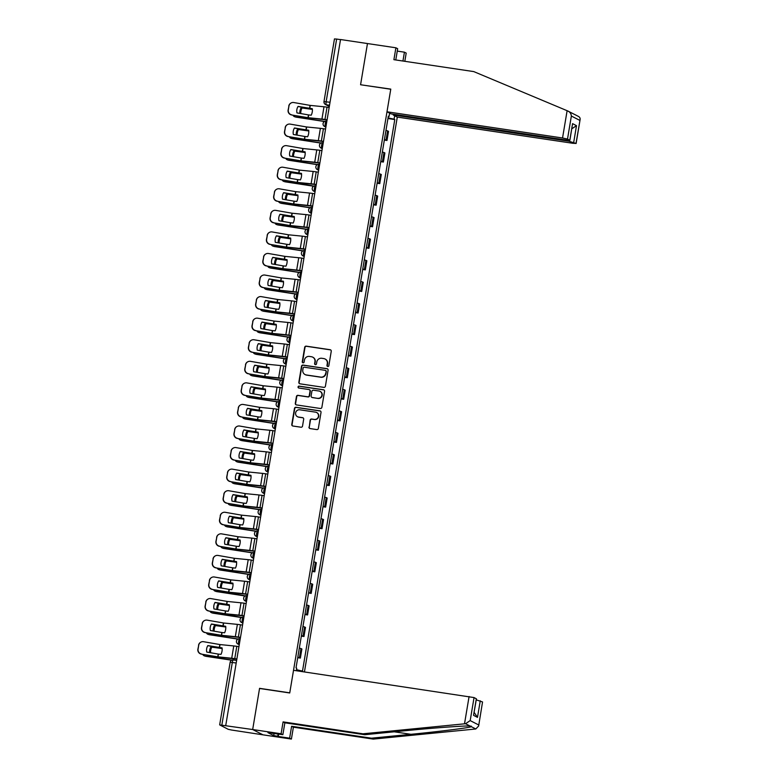 <?xml version="1.0" encoding="UTF-8"?>
<svg xmlns="http://www.w3.org/2000/svg" width="778" height="778" viewBox="0 0 778 778"><rect width="100%" height="100%" fill="white"/><g stroke="black" fill="none" stroke-linecap="round" stroke-linejoin="round"><path stroke-width="1.17" d="M327.752 366.506A0.963 0.934 -62.8 0 0 328.841 365.699L331.253 351.277A1.381 1.342 -62.8 0 0 330.154 349.721L306.24 346.152A1.381 1.342 -62.8 0 0 304.684 347.309L302.272 361.731A0.963 0.934 -62.8 0 0 303.041 362.82A0.963 0.934 -62.8 0 0 304.13 362.003L304.441 360.146A4.415 4.289 -62.8 0 1 309.42 356.431L311.414 356.732A4.415 4.289 -62.8 0 1 314.934 361.712L314.623 363.579A0.963 0.934 -62.8 0 0 315.401 364.668A0.963 0.934 -62.8 0 0 316.49 363.851L316.802 361.984A4.415 4.289 -62.8 0 1 321.781 358.279L323.774 358.58A4.415 4.289 -62.8 0 1 327.295 363.55L326.984 365.417A0.963 0.934 -62.8 0 0 327.752 366.506M308.983 427.025A1.381 1.342 -62.8 0 0 310.082 428.581L316.792 429.582A1.381 1.342 -62.8 0 0 318.348 428.425L321.022 412.408A1.381 1.342 -62.8 0 0 319.923 410.852L296.01 407.283A1.381 1.342 -62.8 0 0 294.454 408.44L291.769 424.457A1.381 1.342 -62.8 0 0 292.878 426.013L300.979 427.219A1.381 1.342 -62.8 0 0 302.535 426.062L303.683 419.216A1.381 1.342 -62.8 0 0 302.584 417.66L298.558 417.057A3.696 3.579 -62.8 0 1 295.757 412.33A3.696 3.579 -62.8 0 1 299.773 409.792L315.518 412.146A3.696 3.579 -62.8 0 1 318.328 416.872A3.696 3.579 -62.8 0 1 314.302 419.41L311.677 419.011A1.381 1.342 -62.8 0 0 310.13 420.169L309.274 427.18A1.381 1.342 -62.8 0 0 309.829 428.522M225.737 725.514L340.531 39.522L367.469 43.549L360.574 84.744L390.76 89.246L289.756 692.838L259.57 688.336L252.675 729.531L219.668 724.882L228.236 729.317L231.543 730.027L262.974 734.831L252.675 729.531L262.974 734.831L291.4 739.071L289.63 738.157L291.614 726.273L293.394 727.177L291.4 739.071M323.852 387.376A1.381 1.342 -62.8 0 0 325.408 386.219L328.092 370.211A1.381 1.342 -62.8 0 0 326.984 368.655L303.07 365.086A1.381 1.342 -62.8 0 0 301.514 366.244L298.84 382.251A1.381 1.342 -62.8 0 0 299.938 383.807L323.852 387.376M324.552 391.315L321.878 407.322A1.381 1.342 -62.8 0 1 320.322 408.479L296.408 404.91A1.381 1.342 -62.8 0 1 295.3 403.354L296.447 396.508A1.381 1.342 -62.8 0 1 298.003 395.341L307.709 396.79A1.381 1.342 -62.8 0 0 309.265 395.632L310.023 391.091A1.381 1.342 -62.8 0 0 308.924 389.535L298.82 388.028A0.963 0.934 -62.8 0 1 298.091 386.792A0.963 0.934 -62.8 0 1 299.141 386.121L323.454 389.759A1.381 1.342 -62.8 0 1 324.552 391.315M304.441 671.939L397.286 117.079L572.851 143.288L576.012 143.424L568.767 141.188L568.903 140.361M334.53 38.958L336.641 39.056L326.157 101.685A2.811 0.642 98.5 0 0 326.293 104.758L329.357 106.323M340.511 39.629L336.641 39.056M384.439 139.515L386.073 140.021L387.6 130.889L385.966 130.383M387.6 130.889L388.514 131.365L386.987 140.487L384.342 140.089M386.073 140.021L386.987 140.487M380.734 161.659L383.379 162.057L384.906 152.935L382.358 151.953M380.831 161.075L383.379 162.057M377.116 183.229L379.771 183.618L381.298 174.496L378.75 173.523M377.213 182.645L379.771 183.618M373.508 204.789L376.153 205.188L377.68 196.066L375.132 195.083M373.605 204.215L376.153 205.188M369.9 226.359L372.545 226.758L374.072 217.626L371.524 216.654M369.997 225.776L372.545 226.758M366.292 247.929L368.937 248.318L370.464 239.196L367.916 238.224M366.389 247.346L368.937 248.318M362.684 269.489L365.329 269.888L366.856 260.766L364.308 259.784M362.781 268.916L365.329 269.888M359.076 291.06L361.721 291.458L363.248 282.326L360.7 281.354M359.173 290.476L361.721 291.458M355.468 312.63L358.113 313.019L359.64 303.897L357.092 302.924M355.565 312.046L358.113 313.019M351.86 334.19L354.505 334.589L356.032 325.467L353.484 324.484M351.957 333.606L354.505 334.589M348.252 355.76L350.897 356.159L352.424 347.027L349.876 346.054M348.349 355.176L350.897 356.159M344.644 377.33L347.289 377.719L348.816 368.597L346.268 367.624M344.742 376.746L347.289 377.719M341.027 398.89L343.672 399.289L345.199 390.167L342.651 389.185M341.124 398.307L343.672 399.289M337.419 420.46L340.064 420.859L341.591 411.727L339.043 410.755M337.516 419.877L340.064 420.859M333.811 442.03L336.456 442.419L337.983 433.297L335.435 432.315M333.908 441.447L336.456 442.419M330.203 463.591L332.848 463.989L334.375 454.867L331.827 453.885M330.3 463.007L332.848 463.989M326.595 485.161L329.24 485.55L330.767 476.428L328.219 475.455M326.692 484.577L329.24 485.55M322.987 506.721L325.632 507.12L327.159 497.998L324.611 497.016M323.084 506.147L325.632 507.12M319.379 528.291L322.024 528.69L323.551 519.558L321.003 518.586M319.476 527.708L322.024 528.69M315.771 549.861L318.416 550.25L319.943 541.128L317.395 540.156M315.868 549.278L318.416 550.25M312.163 571.422L314.808 571.82L316.335 562.698L313.787 561.716M312.26 570.848L314.808 571.82M308.545 592.992L311.19 593.39L312.717 584.259L310.169 583.286M308.642 592.408L311.19 593.39M304.937 614.562L307.582 614.951L309.109 605.829L306.561 604.856M305.034 613.978L307.582 614.951M301.329 636.122L303.974 636.521L305.501 627.399L302.953 626.416M301.426 635.548L303.974 636.521M297.721 657.692L300.366 658.091L301.893 648.959L299.345 647.986M297.818 657.109L300.366 658.091M394.66 115.728L394.086 119.19L388.057 117.886M296.486 669.654L302.486 671.151L394.786 119.549L394.086 119.19M301.776 670.792L301.65 671.521M296.311 670.724L296.729 668.195L296.029 667.835L388.329 116.233L389.039 116.593L389.613 113.141M388.28 116.554L389.039 116.593M387.95 118.528L394.786 119.549M327.626 366.477A0.963 0.934 -62.8 0 1 327.285 365.572L327.596 363.705A4.415 4.289 -62.8 0 0 325.36 359.144L325.058 358.989M312.707 357.151L313.009 357.306A4.415 4.289 -62.8 0 1 315.236 361.867L314.925 363.725A0.963 0.934 -62.8 0 0 315.275 364.639M330.699 349.944A1.381 1.342 -62.8 0 0 330.456 349.876L306.542 346.307A1.381 1.342 -62.8 0 0 304.986 347.465L302.574 361.887A0.963 0.934 -62.8 0 0 302.914 362.791M327.538 368.869A1.381 1.342 -62.8 0 0 327.285 368.811L303.371 365.242A1.381 1.342 -62.8 0 0 301.815 366.399L299.131 382.406A1.381 1.342 -62.8 0 0 299.686 383.749M325.982 371.427A0.963 0.934 -62.8 0 0 325.204 370.338L304.217 367.206A0.963 0.934 -62.8 0 0 303.128 368.013L302.798 369.978A4.415 4.289 -62.8 0 0 306.318 374.957L320.672 377.097A4.415 4.289 -62.8 0 0 325.651 373.391L326.274 371.583A0.963 0.934 -62.8 0 0 325.788 370.581L325.486 370.425M305.025 374.539L305.326 374.695A4.415 4.289 -62.8 0 0 306.62 375.113L306.318 374.957M326.274 371.583L325.953 373.547A4.415 4.289 -62.8 0 1 320.974 377.252L306.62 375.113M309.323 389.661L309.625 389.817A1.381 1.342 -62.8 0 1 310.325 391.246L309.566 395.788A1.381 1.342 -62.8 0 1 308.01 396.945L298.305 395.496A1.381 1.342 -62.8 0 0 296.749 396.654L295.601 403.51A1.381 1.342 -62.8 0 0 296.155 404.852M324.008 389.973A1.381 1.342 -62.8 0 0 323.755 389.904L299.442 386.277A0.963 0.934 -62.8 0 0 298.694 387.998M317.774 398.297A3.696 3.579 -62.8 0 0 320.069 391.383A3.696 3.579 -62.8 0 0 318.99 391.033L313.437 390.206A1.381 1.342 -62.8 0 0 311.881 391.363L311.122 395.914A1.381 1.342 -62.8 0 0 312.221 397.47L318.066 398.453A3.696 3.579 -62.8 0 0 320.361 391.538L320.069 391.383M311.822 397.334L312.124 397.49A1.381 1.342 -62.8 0 0 312.523 397.616L312.221 397.47M318.066 398.453L312.523 397.616M316.597 412.496L316.899 412.651A3.696 3.579 -62.8 0 1 314.604 419.556L311.978 419.167A1.381 1.342 -62.8 0 0 310.422 420.324L309.274 427.18M297.478 416.707L297.779 416.862A3.696 3.579 -62.8 0 0 298.859 417.212L298.558 417.057M303.128 417.874A1.381 1.342 -62.8 0 0 302.885 417.805L298.859 417.212M320.468 411.076A1.381 1.342 -62.8 0 0 320.225 411.008L296.311 407.439A1.381 1.342 -62.8 0 0 294.755 408.596L292.071 424.613A1.381 1.342 -62.8 0 0 292.625 425.945M312.377 109.406L301.057 107.86L312.367 109.26M324.465 121.524L296.272 117.177A4.221 3.579 106.4 0 1 295.776 117.07L294.843 116.797A4.221 3.579 -73.6 0 0 295.348 116.904L296.272 117.177M324.669 121.417L295.348 116.904M292.917 115.193A4.221 3.579 -73.6 0 0 294.843 116.797M301.057 107.86A8.714 7.391 -73.6 0 0 299.851 113.413M301.981 108.132A8.714 7.391 -73.6 0 0 300.775 113.578M308.458 114.911L311.219 115.202A8.714 6.496 -75.7 0 0 312.25 112.003A8.714 6.496 -75.7 0 0 312.309 108.706L298.062 106.411A8.714 8.655 -119.7 0 0 296.972 112.917L308.458 114.911L307.991 117.682L291.555 114.95A4.221 4.191 -119.7 0 1 288.113 110.087L288.298 109.98A4.221 4.191 60.3 0 0 291.74 114.843M327.1 119.783L324.971 119.462A7.031 0.525 -170.5 0 0 321.936 119.083L307.991 117.682M327.081 119.919L308.477 117.896L291.555 114.95M329.162 107.481L327.032 107.16A7.031 0.525 -170.5 0 0 323.998 106.771L310.052 105.38L293.802 102.54A4.221 4.191 60.3 0 0 288.969 105.964L288.298 109.98M297.984 106.537L312.328 108.891M288.969 105.964L288.113 110.087M288.774 106.071A4.221 4.191 -119.7 0 1 290.826 103.134L291.011 103.027M308.769 130.976L297.449 129.42L308.759 130.83M320.857 143.084L292.664 138.737A4.221 3.579 106.4 0 1 292.168 138.64L291.235 138.367A4.221 3.579 -73.6 0 0 291.74 138.465L292.664 138.737M321.061 142.977L291.74 138.465M289.299 136.753A4.221 3.579 -73.6 0 0 291.235 138.367M297.449 129.42A8.714 7.391 -73.6 0 0 296.243 134.983M298.373 129.693A8.714 7.391 -73.6 0 0 297.167 135.139M305.161 152.537L293.841 150.99L305.151 152.391M317.249 164.654L289.056 160.307A4.221 3.579 106.4 0 1 288.56 160.21L287.627 159.928A4.221 3.579 -73.6 0 0 288.123 160.035L289.056 160.307M317.453 164.547L288.123 160.035M285.691 158.323A4.221 3.579 -73.6 0 0 287.627 159.928M293.841 150.99A8.714 7.391 -73.6 0 0 292.635 156.543M294.765 151.263A8.714 7.391 -73.6 0 0 293.549 156.709M360.982 84.812L390.78 89.11L386.987 111.789L391.071 113.88L566.627 140.089L569.885 140.322L567.512 139.058L562.543 137.988L567.113 110.7L572.929 113.588M567.113 110.7L473.763 71.595L393.901 59.682L395.895 47.789L367.469 43.549L360.593 84.608M395.895 47.789L397.665 48.703L395.778 59.964M397.286 117.079L393.201 114.979L568.767 141.188M397.266 51.105L404.424 52.175L406.194 53.089L404.823 61.306M402.946 61.024L404.424 52.175M572.54 113.403L573.697 114.016M386.987 111.789L562.543 137.988M393.328 114.22L393.201 114.979M571.82 128.778L576.498 125.666L573.726 142.257M569.788 140.234L572.569 123.644L569.885 140.322M576.012 143.424L580.116 119.549L576.109 143.522M568.076 111.098C570.021 112.09 571.12 113.734 571.363 116.039L579.863 120.405C580.514 118.557 579.999 117.215 578.317 116.369M291.614 726.273L371.476 738.186L373.255 739.1L475.805 728.976L478.635 726L482.545 701.951L478.635 726M371.476 738.186L410.94 734.306C439.064 731.592 469.115 727.8 471.332 726.681L471.167 726.069M373.255 739.1L293.394 727.177M474.045 697.574L470.194 720.593L465.555 723.715L362.947 733.81L283.085 721.887L281.101 733.771L252.675 729.531L259.541 688.472L289.727 692.974L293.52 670.305L474.045 697.574L476.428 698.839L473.549 715.342L476.331 698.751M272.008 733.061L267.924 732.633L273.72 735.609L277.775 736.212L278.154 733.985M271.979 733.236L282.871 734.685L281.101 733.771M278.66 734.053L278.261 736.465L289.63 738.157M278.261 736.465L277.775 736.212M283.085 721.887L284.865 722.801L282.871 734.685M362.947 733.81L364.726 734.714L284.865 722.801M475.805 728.976L470.029 726.01C464.874 725.621 432.121 728.023 404.181 730.824L364.726 734.714M476.253 699.86L482.545 701.951M273.72 735.609L274.089 733.372M480.259 700.774L477.488 717.365L474.162 712.395M304.85 136.481L307.611 136.763A8.714 6.496 -75.7 0 0 308.642 133.563A8.714 6.496 -75.7 0 0 308.701 130.266L294.454 127.981A8.714 8.655 -119.7 0 0 293.364 134.477L304.85 136.481L304.383 139.243L287.938 136.52A4.221 4.191 -119.7 0 1 284.495 131.647L284.69 131.54A4.221 4.191 60.3 0 0 288.132 136.413M323.492 141.353L321.363 141.032A7.031 0.525 -170.5 0 0 318.328 140.643L304.383 139.243M323.473 141.489L304.859 139.466L287.938 136.52M325.554 129.041L323.424 128.73A7.031 0.525 -170.5 0 0 320.39 128.341L306.532 126.96L290.184 124.11A4.221 4.191 60.3 0 0 285.361 127.534L284.69 131.54M294.376 128.107L308.72 130.451M285.361 127.534L284.495 131.647M285.166 127.641A4.221 4.191 -119.7 0 1 287.218 124.694L287.403 124.587M301.242 158.051L304.004 158.333A8.714 6.496 -75.7 0 0 305.034 155.133A8.714 6.496 -75.7 0 0 305.093 151.836L290.846 149.551A8.714 8.655 -119.7 0 0 289.756 156.047L301.242 158.051L300.775 160.813L284.33 158.08A4.221 4.191 -119.7 0 1 280.887 153.217L281.082 153.11A4.221 4.191 60.3 0 0 284.524 157.973M319.884 162.913L317.755 162.602A7.031 0.525 -170.5 0 0 314.72 162.213L300.775 160.813M319.865 163.059L301.251 161.027L284.33 158.08M321.946 150.611L319.816 150.29A7.031 0.525 -170.5 0 0 316.782 149.911L303.041 148.54L286.576 145.671A4.221 4.191 60.3 0 0 281.753 149.104L281.082 153.11M290.768 149.677L305.112 152.021M281.753 149.104L280.887 153.217M281.558 149.211A4.221 4.191 -119.7 0 1 283.61 146.264L283.795 146.157M301.553 174.107L290.233 172.56L301.543 173.961M313.631 186.214L285.448 181.877A4.221 3.579 106.4 0 1 284.952 181.77L284.019 181.498A4.221 3.579 -73.6 0 0 284.515 181.605L285.448 181.877M313.835 186.117L299.151 183.365L284.515 181.605M282.083 179.893A4.221 3.579 -73.6 0 0 284.019 181.498M290.233 172.56A8.714 7.391 -73.6 0 0 289.027 178.113M291.157 172.833A8.714 7.391 -73.6 0 0 289.941 178.279M297.945 195.667L286.615 194.121L297.935 195.521M310.023 207.784L281.84 203.437A4.221 3.579 106.4 0 1 281.335 203.34L280.411 203.068A4.221 3.579 -73.6 0 0 280.907 203.165L281.84 203.437M310.228 207.677L280.907 203.165M278.475 201.453A4.221 3.579 -73.6 0 0 280.411 203.068M286.615 194.121A8.714 7.391 -73.6 0 0 285.419 199.683M287.549 194.393A8.714 7.391 -73.6 0 0 286.333 199.839M294.337 217.237L283.007 215.691L294.327 217.091M306.415 229.354L278.232 225.007A4.221 3.579 106.4 0 1 277.727 224.91L276.803 224.628A4.221 3.579 -73.6 0 0 277.299 224.735L278.232 225.007M306.62 229.247L277.299 224.735M274.867 223.023A4.221 3.579 -73.6 0 0 276.803 224.628M283.007 215.691A8.714 7.391 -73.6 0 0 281.801 221.244M283.941 215.963A8.714 7.391 -73.6 0 0 282.725 221.409M297.634 179.611L300.396 179.903A8.714 6.496 -75.7 0 0 301.426 176.703A8.714 6.496 -75.7 0 0 301.485 173.406L287.238 171.111A8.714 8.655 -119.7 0 0 286.148 177.608L297.634 179.611L297.167 182.383L280.722 179.65A4.221 4.191 -119.7 0 1 277.279 174.778L277.464 174.671A4.221 4.191 60.3 0 0 280.916 179.543M316.276 184.483L314.147 184.162A7.031 0.525 -170.5 0 0 311.112 183.783L297.167 182.383M316.257 184.619L297.643 182.597L280.722 179.65M318.338 172.181L316.208 171.86A7.031 0.525 -170.5 0 0 313.174 171.471L299.433 170.11L282.968 167.241A4.221 4.191 60.3 0 0 278.135 170.664L277.464 174.671M287.16 171.238L301.504 173.591M278.135 170.664L277.279 174.778M277.95 170.771A4.221 4.191 -119.7 0 1 280.002 167.834L280.187 167.727M294.016 201.181L296.788 201.463A8.714 6.496 -75.7 0 0 297.818 198.264A8.714 6.496 -75.7 0 0 297.877 194.967L283.63 192.681A8.714 8.655 -119.7 0 0 282.54 199.178L294.016 201.181L293.559 203.943L277.114 201.22A4.221 4.191 -119.7 0 1 273.671 196.348L273.856 196.241A4.221 4.191 60.3 0 0 277.299 201.113M312.668 206.053L310.539 205.732A7.031 0.525 -170.5 0 0 307.505 205.343L293.559 203.943M312.639 206.189L294.035 204.157L277.114 201.22M314.73 193.741L312.6 193.43A7.031 0.525 -170.5 0 0 309.566 193.041L295.708 191.66L279.36 188.811A4.221 4.191 60.3 0 0 274.527 192.234L273.856 196.241M283.552 192.808L297.896 195.152M274.527 192.234L273.671 196.348M274.342 192.341A4.221 4.191 -119.7 0 1 276.394 189.394L276.579 189.287M290.408 222.751L293.18 223.033A8.714 6.496 -75.7 0 0 294.201 219.834A8.714 6.496 -75.7 0 0 294.259 216.537L280.022 214.251A8.714 8.655 -119.7 0 0 278.932 220.748L290.408 222.751L289.951 225.513L273.506 222.78A4.221 4.191 -119.7 0 1 270.063 217.918L270.248 217.811A4.221 4.191 60.3 0 0 273.691 222.673M309.061 227.614L306.931 227.302A7.031 0.525 -170.5 0 0 303.897 226.913L289.951 225.513M309.031 227.76L290.427 225.727L273.506 222.78M311.112 215.312L308.992 214.991A7.031 0.525 -170.5 0 0 305.958 214.611L292.003 213.211L275.752 210.371A4.221 4.191 60.3 0 0 270.919 213.794L270.248 217.811M279.944 214.378L294.288 216.722M270.919 213.794L270.063 217.918M270.734 213.901A4.221 4.191 -119.7 0 1 272.786 210.964L272.971 210.857M290.729 238.807L279.399 237.251L290.719 238.661M302.807 250.915L274.615 246.577A4.221 3.579 106.4 0 1 274.119 246.47L273.195 246.198A4.221 3.579 -73.6 0 0 273.691 246.305L274.615 246.577M303.012 250.817L273.691 246.305M271.259 244.593A4.221 3.579 -73.6 0 0 273.195 246.198M279.399 237.251A8.714 7.391 -73.6 0 0 278.193 242.814M280.333 237.533A8.714 7.391 -73.6 0 0 279.117 242.969M286.8 244.311L289.572 244.603A8.714 6.496 -75.7 0 0 290.593 241.394A8.714 6.496 -75.7 0 0 290.651 238.097L276.414 235.812A8.714 8.655 -119.7 0 0 275.324 242.308L286.8 244.311L286.343 247.083L269.898 244.35A4.221 4.191 -119.7 0 1 266.455 239.478L266.64 239.371A4.221 4.191 60.3 0 0 270.083 244.243M305.453 249.184L303.323 248.863A7.031 0.525 -170.5 0 0 300.289 248.474L286.343 247.083M305.423 249.32L286.819 247.297L269.898 244.35M307.505 236.882L305.384 236.561A7.031 0.525 -170.5 0 0 302.341 236.172L288.609 234.81L272.144 231.941A4.221 4.191 60.3 0 0 267.311 235.364L266.64 239.371M276.336 235.938L290.68 238.292M267.311 235.364L266.455 239.478M267.126 235.471A4.221 4.191 -119.7 0 1 269.178 232.534L269.363 232.428M287.121 260.367L275.791 258.821L287.111 260.222M299.199 272.485L271.007 268.138A4.221 3.579 106.4 0 1 270.511 268.04L269.587 267.768A4.221 3.579 -73.6 0 0 270.083 267.865L271.007 268.138M299.404 272.378L270.083 267.865M267.651 266.154A4.221 3.579 -73.6 0 0 269.587 267.768M275.791 258.821A8.714 7.391 -73.6 0 0 274.585 264.384M276.725 259.093A8.714 7.391 -73.6 0 0 275.509 264.539M283.192 265.881L285.954 266.164A8.714 6.496 -75.7 0 0 286.985 262.964A8.714 6.496 -75.7 0 0 287.043 259.667L272.796 257.382A8.714 8.655 -119.7 0 0 271.716 263.878L283.192 265.881L282.735 268.643L266.29 265.92A4.221 4.191 -119.7 0 1 262.847 261.048L263.032 260.941A4.221 4.191 60.3 0 0 266.475 265.813M301.835 270.754L299.715 270.433A7.031 0.525 -170.5 0 0 296.681 270.044L282.735 268.643M301.815 270.89L283.211 268.857L266.29 265.92M303.897 258.442L301.767 258.131A7.031 0.525 -170.5 0 0 298.733 257.742L284.874 256.361L268.536 253.511A4.221 4.191 60.3 0 0 263.703 256.935L263.032 260.941M272.728 257.508L287.072 259.852M263.703 256.935L262.847 261.048M263.518 257.041A4.221 4.191 -119.7 0 1 265.561 254.095L265.755 253.988M283.513 281.937L272.183 280.391L283.493 281.792M295.591 294.055L267.399 289.708A4.221 3.579 106.4 0 1 266.903 289.601L265.979 289.328A4.221 3.579 -73.6 0 0 266.475 289.435L267.399 289.708M295.796 293.948L266.475 289.435M264.043 287.724A4.221 3.579 -73.6 0 0 265.979 289.328M272.183 280.391A8.714 7.391 -73.6 0 0 270.977 285.944M273.117 280.664A8.714 7.391 -73.6 0 0 271.901 286.11M279.584 287.452L282.346 287.734A8.714 6.496 -75.7 0 0 283.377 284.534A8.714 6.496 -75.7 0 0 283.435 281.237L269.188 278.952A8.714 8.655 -119.7 0 0 268.109 285.448L279.584 287.452L279.117 290.213L262.682 287.481A4.221 4.191 -119.7 0 1 259.239 282.618L259.424 282.511A4.221 4.191 60.3 0 0 262.867 287.374M298.227 292.314L296.107 292.003A7.031 0.525 -170.5 0 0 293.063 291.614L279.117 290.213M298.207 292.45L279.603 290.427L262.682 287.481M300.289 280.012L298.159 279.691A7.031 0.525 -170.5 0 0 295.125 279.312L281.179 277.911L264.928 275.072A4.221 4.191 60.3 0 0 260.095 278.495L259.424 282.511M269.11 279.078L283.464 281.422M260.095 278.495L259.239 282.618M259.91 278.602A4.221 4.191 -119.7 0 1 261.953 275.665L262.147 275.558M279.905 303.508L268.575 301.952L279.886 303.362M291.983 315.615L263.791 311.278A4.221 3.579 106.4 0 1 263.295 311.171L262.361 310.899A4.221 3.579 -73.6 0 0 262.867 311.006L263.791 311.278M292.188 315.508L262.867 311.006M260.436 309.284A4.221 3.579 -73.6 0 0 262.361 310.899M268.575 301.952A8.714 7.391 -73.6 0 0 267.369 307.514M269.499 302.234A8.714 7.391 -73.6 0 0 268.293 307.67M275.976 309.012L278.738 309.304A8.714 6.496 -75.7 0 0 279.769 306.094A8.714 6.496 -75.7 0 0 279.827 302.798L265.58 300.512A8.714 8.655 -119.7 0 0 264.491 307.009L275.976 309.012L275.509 311.784L259.074 309.051A4.221 4.191 -119.7 0 1 255.631 304.179L255.816 304.072A4.221 4.191 60.3 0 0 259.259 308.944M294.619 313.884L292.489 313.563A7.031 0.525 -170.5 0 0 289.455 313.174L275.509 311.784M294.599 314.02L275.995 311.997L259.074 309.051M296.681 301.582L294.551 301.261A7.031 0.525 -170.5 0 0 291.517 300.872L277.658 299.491L261.32 296.642A4.221 4.191 60.3 0 0 256.487 300.065L255.816 304.072M265.502 300.639L279.856 302.992M256.487 300.065L255.631 304.179M256.302 300.172A4.221 4.191 -119.7 0 1 258.345 297.235L258.539 297.128M276.287 325.068L264.967 323.522L276.278 324.922M288.375 337.185L260.183 332.838A4.221 3.579 106.4 0 1 259.687 332.741L258.753 332.469A4.221 3.579 -73.6 0 0 259.259 332.566L260.183 332.838M288.58 337.078L259.259 332.566M256.818 330.854A4.221 3.579 -73.6 0 0 258.753 332.469M264.967 323.522A8.714 7.391 -73.6 0 0 263.761 329.084M265.891 323.794A8.714 7.391 -73.6 0 0 264.685 329.24M272.679 346.638L261.359 345.092L272.67 346.492M284.767 358.755L256.575 354.408A4.221 3.579 106.4 0 1 256.079 354.301L255.145 354.029A4.221 3.579 -73.6 0 0 255.641 354.136L256.575 354.408M284.972 358.648L255.641 354.136M253.21 352.424A4.221 3.579 -73.6 0 0 255.145 354.029M261.359 345.092A8.714 7.391 -73.6 0 0 260.153 350.645M262.283 345.364A8.714 7.391 -73.6 0 0 261.068 350.81M269.071 368.208L257.751 366.652L269.062 368.062M281.15 380.316L252.967 375.978A4.221 3.579 106.4 0 1 252.471 375.871L251.537 375.599A4.221 3.579 -73.6 0 0 252.033 375.696L252.967 375.978M281.354 380.209L252.033 375.696M249.602 373.985A4.221 3.579 -73.6 0 0 251.537 375.599M257.751 366.652A8.714 7.391 -73.6 0 0 256.546 372.215M258.675 366.924A8.714 7.391 -73.6 0 0 257.46 372.37M265.463 389.768L254.143 388.222L265.454 389.622M277.542 401.886L249.359 397.539A4.221 3.579 106.4 0 1 248.853 397.441L247.929 397.169A4.221 3.579 -73.6 0 0 248.425 397.266L249.359 397.539M277.746 401.779L248.425 397.266M245.994 395.555A4.221 3.579 -73.6 0 0 247.929 397.169M254.143 388.222A8.714 7.391 -73.6 0 0 252.938 393.785M255.067 388.494A8.714 7.391 -73.6 0 0 253.852 393.94M261.855 411.338L250.526 409.792L261.846 411.192M273.934 423.456L245.751 419.109A4.221 3.579 106.4 0 1 245.245 419.002L244.321 418.729A4.221 3.579 -73.6 0 0 244.817 418.836L245.751 419.109M274.138 423.349L244.817 418.836M242.386 417.125A4.221 3.579 -73.6 0 0 244.321 418.729M250.526 409.792A8.714 7.391 -73.6 0 0 249.33 415.345M251.459 410.064A8.714 7.391 -73.6 0 0 250.244 415.51M258.247 432.908L246.918 431.352L258.238 432.762M270.326 445.016L242.133 440.679A4.221 3.579 106.4 0 1 241.637 440.572L240.713 440.299A4.221 3.579 -73.6 0 0 241.209 440.397L242.133 440.679M270.53 444.909L241.209 440.397M238.778 438.685A4.221 3.579 -73.6 0 0 240.713 440.299M246.918 431.352A8.714 7.391 -73.6 0 0 245.712 436.915M247.851 431.625A8.714 7.391 -73.6 0 0 246.636 437.071M272.368 330.582L275.13 330.864A8.714 6.496 -75.7 0 0 276.161 327.664A8.714 6.496 -75.7 0 0 276.219 324.368L261.972 322.082A8.714 8.655 -119.7 0 0 260.883 328.579L272.368 330.582L271.901 333.344L255.456 330.621A4.221 4.191 -119.7 0 1 252.014 325.749L252.208 325.642A4.221 4.191 60.3 0 0 255.651 330.514M291.011 335.454L288.881 335.133A7.031 0.525 -170.5 0 0 285.847 334.744L271.901 333.344M290.991 335.59L272.378 333.558L255.456 330.621M293.073 323.142L290.943 322.831A7.031 0.525 -170.5 0 0 287.909 322.442L274.05 321.061L257.703 318.202A4.221 4.191 60.3 0 0 252.879 321.635L252.208 325.642M261.894 322.209L276.239 324.552M252.879 321.635L252.014 325.749M252.685 321.742A4.221 4.191 -119.7 0 1 254.737 318.795L254.921 318.688M268.76 352.152L271.522 352.434A8.714 6.496 -75.7 0 0 272.553 349.234A8.714 6.496 -75.7 0 0 272.611 345.938L258.364 343.652A8.714 8.655 -119.7 0 0 257.275 350.149L268.76 352.152L268.293 354.914L251.848 352.181A4.221 4.191 -119.7 0 1 248.406 347.319L248.6 347.212A4.221 4.191 60.3 0 0 252.043 352.074M287.403 357.014L285.273 356.694A7.031 0.525 -170.5 0 0 282.239 356.314L268.293 354.914M287.383 357.151L268.77 355.128L251.848 352.181M289.465 344.712L287.335 344.391A7.031 0.525 -170.5 0 0 284.301 344.002L270.559 342.641L254.095 339.772A4.221 4.191 60.3 0 0 249.271 343.195L248.6 347.212M258.286 343.769L272.631 346.122M249.271 343.195L248.406 347.319M249.077 343.302A4.221 4.191 -119.7 0 1 251.129 340.365L251.313 340.258M265.152 373.712L267.914 373.994A8.714 6.496 -75.7 0 0 268.945 370.795A8.714 6.496 -75.7 0 0 269.003 367.498L254.756 365.213A8.714 8.655 -119.7 0 0 253.667 371.709L265.152 373.712L264.685 376.484L248.24 373.751A4.221 4.191 -119.7 0 1 244.798 368.879L244.992 368.772A4.221 4.191 60.3 0 0 248.435 373.644M283.795 378.585L281.665 378.264A7.031 0.525 -170.5 0 0 278.631 377.875L264.685 376.484M283.776 378.721L265.162 376.698L248.24 373.751M285.857 366.282L283.727 365.961A7.031 0.525 -170.5 0 0 280.693 365.572L266.835 364.192L250.487 361.342A4.221 4.191 60.3 0 0 245.663 364.765L244.992 368.772M254.678 365.339L269.023 367.683M245.663 364.765L244.798 368.879M245.469 364.872A4.221 4.191 -119.7 0 1 247.521 361.926L247.705 361.819M261.534 395.282L264.306 395.564A8.714 6.496 -75.7 0 0 265.337 392.365A8.714 6.496 -75.7 0 0 265.395 389.068L251.148 386.783A8.714 8.655 -119.7 0 0 250.059 393.279L261.534 395.282L261.077 398.044L244.632 395.321A4.221 4.191 -119.7 0 1 241.19 390.449L241.374 390.342A4.221 4.191 60.3 0 0 244.817 395.214M280.187 400.145L278.057 399.834A7.031 0.525 -170.5 0 0 275.023 399.445L261.077 398.044M280.158 400.291L261.554 398.258L244.632 395.321M282.249 387.843L280.119 387.532A7.031 0.525 -170.5 0 0 277.085 387.143L263.343 385.771L246.879 382.902A4.221 4.191 60.3 0 0 242.046 386.335L241.374 390.342M251.07 386.909L265.415 389.253M242.046 386.335L241.19 390.449M241.861 386.442A4.221 4.191 -119.7 0 1 243.913 383.496L244.097 383.389M257.926 416.852L260.698 417.134A8.714 6.496 -75.7 0 0 261.719 413.935A8.714 6.496 -75.7 0 0 261.787 410.638L247.54 408.343A8.714 8.655 -119.7 0 0 246.451 414.849L257.926 416.852L257.469 419.614L241.024 416.882A4.221 4.191 -119.7 0 1 237.582 412.019L237.767 411.912A4.221 4.191 60.3 0 0 241.209 416.775M276.579 421.715L274.449 421.394A7.031 0.525 -170.5 0 0 271.415 421.015L257.469 419.614M276.55 421.851L257.946 419.828L241.024 416.882M278.631 409.413L276.511 409.092A7.031 0.525 -170.5 0 0 273.477 408.703L259.521 407.312L243.271 404.472A4.221 4.191 60.3 0 0 238.438 407.896L237.767 411.912M247.462 408.469L261.807 410.823M238.438 407.896L237.582 412.019M238.253 408.003A4.221 4.191 -119.7 0 1 240.305 405.066L240.49 404.959M254.318 438.413L257.09 438.695A8.714 6.496 -75.7 0 0 258.111 435.495A8.714 6.496 -75.7 0 0 258.17 432.198L243.932 429.913A8.714 8.655 -119.7 0 0 242.843 436.409L254.318 438.413L253.861 441.175L237.416 438.452A4.221 4.191 -119.7 0 1 233.974 433.579L234.159 433.472A4.221 4.191 60.3 0 0 237.601 438.345M272.971 443.285L270.841 442.964A7.031 0.525 -170.5 0 0 267.807 442.575L253.861 441.175M272.942 443.421L254.338 441.398L237.416 438.452M275.023 430.983L272.903 430.662A7.031 0.525 -170.5 0 0 269.859 430.273L256.011 428.892L239.663 426.043A4.221 4.191 60.3 0 0 234.83 429.466L234.159 433.472M243.854 430.039L258.199 432.383M234.83 429.466L233.974 433.579M234.645 429.573A4.221 4.191 -119.7 0 1 236.697 426.626L236.882 426.519M254.639 454.469L243.31 452.922L254.63 454.323M266.718 466.586L238.525 462.239A4.221 3.579 106.4 0 1 238.029 462.142L237.105 461.86A4.221 3.579 -73.6 0 0 237.601 461.967L238.525 462.239M266.922 466.479L237.601 461.967M235.17 460.255A4.221 3.579 -73.6 0 0 237.105 461.86M243.31 452.922A8.714 7.391 -73.6 0 0 242.104 458.475M244.243 453.195A8.714 7.391 -73.6 0 0 243.028 458.641M250.711 459.983L253.472 460.265A8.714 6.496 -75.7 0 0 254.503 457.065A8.714 6.496 -75.7 0 0 254.562 453.769L240.314 451.483A8.714 8.655 -119.7 0 0 239.235 457.979L250.711 459.983L250.253 462.745L233.808 460.022A4.221 4.191 -119.7 0 1 230.366 455.149L230.551 455.042A4.221 4.191 60.3 0 0 233.993 459.915M269.363 464.845L267.233 464.534A7.031 0.525 -170.5 0 0 264.199 464.145L250.253 462.745M269.334 464.991L250.73 462.959L233.808 460.022M271.415 452.543L269.285 452.232A7.031 0.525 -170.5 0 0 266.251 451.843L252.305 450.443L236.055 447.603A4.221 4.191 60.3 0 0 231.222 451.036L230.551 455.042M240.246 451.61L254.591 453.953M231.222 451.036L230.366 455.149M231.037 451.143A4.221 4.191 -119.7 0 1 233.079 448.196L233.274 448.089M251.031 476.039L239.702 474.492L251.022 475.893M263.11 488.156L234.917 483.809A4.221 3.579 106.4 0 1 234.421 483.702L233.497 483.43A4.221 3.579 -73.6 0 0 233.993 483.537L234.917 483.809M263.314 488.049L233.993 483.537M231.562 481.825A4.221 3.579 -73.6 0 0 233.497 483.43M239.702 474.492A8.714 7.391 -73.6 0 0 238.496 480.045M240.635 474.765A8.714 7.391 -73.6 0 0 239.42 480.211M247.103 481.543L249.864 481.835A8.714 6.496 -75.7 0 0 250.895 478.635A8.714 6.496 -75.7 0 0 250.954 475.339L236.707 473.043A8.714 8.655 -119.7 0 0 235.627 479.549L247.103 481.543L246.636 484.315L230.2 481.582A4.221 4.191 -119.7 0 1 226.758 476.719L226.943 476.613A4.221 4.191 60.3 0 0 230.385 481.475M265.745 486.415L263.625 486.094A7.031 0.525 -170.5 0 0 260.591 485.715L246.636 484.315M265.726 486.551L247.122 484.529L230.2 481.582M267.807 474.113L265.677 473.792A7.031 0.525 -170.5 0 0 262.643 473.403L248.697 472.013L232.447 469.173A4.221 4.191 60.3 0 0 227.614 472.596L226.943 476.613M236.629 473.17L250.983 475.523M227.614 472.596L226.758 476.719M227.429 472.703A4.221 4.191 -119.7 0 1 229.471 469.766L229.666 469.659M247.423 497.609L236.094 496.053L247.404 497.463M259.502 509.716L231.309 505.369A4.221 3.579 106.4 0 1 230.813 505.272L229.88 505A4.221 3.579 -73.6 0 0 230.385 505.097L231.309 505.369M259.706 509.609L230.385 505.097M227.954 503.385A4.221 3.579 -73.6 0 0 229.88 505M236.094 496.053A8.714 7.391 -73.6 0 0 234.888 501.615M237.018 496.325A8.714 7.391 -73.6 0 0 235.812 501.771M243.495 503.113L246.256 503.395A8.714 6.496 -75.7 0 0 247.287 500.196A8.714 6.496 -75.7 0 0 247.346 496.899L233.099 494.614A8.714 8.655 -119.7 0 0 232.009 501.11L243.495 503.113L243.028 505.875L226.593 503.152A4.221 4.191 -119.7 0 1 223.15 498.28L223.335 498.173A4.221 4.191 60.3 0 0 226.777 503.045M262.137 507.985L260.017 507.664A7.031 0.525 -170.5 0 0 256.973 507.275L243.028 505.875M262.118 508.122L243.514 506.099L226.593 503.152M264.199 495.674L262.069 495.362A7.031 0.525 -170.5 0 0 259.035 494.973L245.177 493.592L228.839 490.743A4.221 4.191 60.3 0 0 224.006 494.166L223.335 498.173M233.021 494.74L247.375 497.084M224.006 494.166L223.15 498.28M223.821 494.273A4.221 4.191 -119.7 0 1 225.863 491.326L226.058 491.219M243.806 519.169L232.486 517.623L243.796 519.023M255.894 531.286L227.701 526.939A4.221 3.579 106.4 0 1 227.205 526.842L226.272 526.56A4.221 3.579 -73.6 0 0 226.777 526.667L227.701 526.939M256.098 531.18L226.777 526.667M224.346 524.956A4.221 3.579 -73.6 0 0 226.272 526.56M232.486 517.623A8.714 7.391 -73.6 0 0 231.28 523.176M233.41 517.895A8.714 7.391 -73.6 0 0 232.204 523.341M239.887 524.683L242.648 524.965A8.714 6.496 -75.7 0 0 243.679 521.766A8.714 6.496 -75.7 0 0 243.738 518.469L229.491 516.184A8.714 8.655 -119.7 0 0 228.401 522.68L239.887 524.683L239.42 527.445L222.975 524.712A4.221 4.191 -119.7 0 1 219.532 519.85L219.727 519.743A4.221 4.191 60.3 0 0 223.169 524.605M258.529 529.546L256.4 529.235A7.031 0.525 -170.5 0 0 253.365 528.846L239.42 527.445M258.51 529.692L239.906 527.659L222.975 524.712M260.591 517.244L258.461 516.923A7.031 0.525 -170.5 0 0 255.427 516.543L241.481 515.143L225.231 512.303A4.221 4.191 60.3 0 0 220.398 515.736L219.727 519.743M229.413 516.31L243.757 518.654M220.398 515.736L219.532 519.85M220.203 515.843A4.221 4.191 -119.7 0 1 222.255 512.896L222.44 512.79M240.198 540.739L228.878 539.193L240.188 540.593M252.286 552.847L224.093 548.509A4.221 3.579 106.4 0 1 223.597 548.402L222.664 548.13A4.221 3.579 -73.6 0 0 223.16 548.237L224.093 548.509M252.49 552.75L223.16 548.237M220.728 546.526A4.221 3.579 -73.6 0 0 222.664 548.13M228.878 539.193A8.714 7.391 -73.6 0 0 227.672 544.746M229.802 539.465A8.714 7.391 -73.6 0 0 228.596 544.911M236.279 546.244L239.041 546.535A8.714 6.496 -75.7 0 0 240.071 543.336A8.714 6.496 -75.7 0 0 240.13 540.039L225.883 537.744A8.714 8.655 -119.7 0 0 224.793 544.24L236.279 546.244L235.812 549.015L219.367 546.282A4.221 4.191 -119.7 0 1 215.924 541.41L216.119 541.303A4.221 4.191 60.3 0 0 219.561 546.175M254.921 551.116L252.792 550.795A7.031 0.525 -170.5 0 0 249.757 550.406L235.812 549.015M254.902 551.252L236.288 549.229L219.367 546.282M256.983 538.814L254.853 538.493A7.031 0.525 -170.5 0 0 251.819 538.104L238.078 536.742L221.613 533.873A4.221 4.191 60.3 0 0 216.79 537.297L216.119 541.303M225.805 537.87L240.149 540.224M216.79 537.297L215.924 541.41M216.595 537.404A4.221 4.191 -119.7 0 1 218.647 534.467L218.832 534.36M236.59 562.3L225.27 560.753L236.58 562.154M248.668 574.417L220.485 570.07A4.221 3.579 106.4 0 1 219.989 569.973L219.056 569.7A4.221 3.579 -73.6 0 0 219.552 569.797L220.485 570.07M248.882 574.31L219.552 569.797M217.12 568.086A4.221 3.579 -73.6 0 0 219.056 569.7M225.27 560.753A8.714 7.391 -73.6 0 0 224.064 566.316M226.194 561.026A8.714 7.391 -73.6 0 0 224.978 566.472M232.671 567.814L235.433 568.096A8.714 6.496 -75.7 0 0 236.463 564.896A8.714 6.496 -75.7 0 0 236.522 561.599L222.275 559.314A8.714 8.655 -119.7 0 0 221.185 565.81L232.671 567.814L232.204 570.575L215.759 567.852A4.221 4.191 -119.7 0 1 212.316 562.98L212.511 562.873A4.221 4.191 60.3 0 0 215.953 567.745M251.313 572.686L249.184 572.365A7.031 0.525 -170.5 0 0 246.149 571.976L232.204 570.575M251.294 572.822L232.68 570.789L215.759 567.852M253.375 560.374L251.245 560.063A7.031 0.525 -170.5 0 0 248.211 559.674L234.353 558.293L218.005 555.443A4.221 4.191 60.3 0 0 213.182 558.867L212.511 562.873M222.197 559.44L236.541 561.784M213.182 558.867L212.316 562.98M212.987 558.974A4.221 4.191 -119.7 0 1 215.039 556.027L215.224 555.92M232.982 583.87L221.662 582.323L232.972 583.724M245.06 595.987L216.877 591.64A4.221 3.579 106.4 0 1 216.381 591.543L215.448 591.261A4.221 3.579 -73.6 0 0 215.944 591.368L216.877 591.64M245.264 595.88L230.58 593.128L215.944 591.368M213.512 589.656A4.221 3.579 -73.6 0 0 215.448 591.261M221.662 582.323A8.714 7.391 -73.6 0 0 220.456 587.876M222.586 582.596A8.714 7.391 -73.6 0 0 221.37 588.042M229.053 589.384L231.825 589.666A8.714 6.496 -75.7 0 0 232.855 586.466A8.714 6.496 -75.7 0 0 232.914 583.169L218.667 580.884A8.714 8.655 -119.7 0 0 217.577 587.38L229.053 589.384L228.596 592.146L212.151 589.413A4.221 4.191 -119.7 0 1 208.708 584.55L208.893 584.443A4.221 4.191 60.3 0 0 212.336 589.306M247.705 594.246L245.576 593.935A7.031 0.525 -170.5 0 0 242.542 593.546L228.596 592.146M247.676 594.392L229.072 592.359L212.151 589.413M249.767 581.944L247.637 581.623A7.031 0.525 -170.5 0 0 244.603 581.244L230.862 579.873L214.397 577.004A4.221 4.191 60.3 0 0 209.564 580.427L208.893 584.443M218.589 581.01L232.933 583.354M209.564 580.427L208.708 584.55M209.379 580.534A4.221 4.191 -119.7 0 1 211.431 577.597L211.616 577.49M229.374 605.44L218.044 603.884L229.364 605.294M241.452 617.547L213.269 613.21A4.221 3.579 106.4 0 1 212.764 613.103L211.84 612.831A4.221 3.579 -73.6 0 0 212.336 612.938L213.269 613.21M241.657 617.45L226.972 614.698L212.336 612.938M209.904 611.216A4.221 3.579 -73.6 0 0 211.84 612.831M218.044 603.884A8.714 7.391 -73.6 0 0 216.848 609.446M218.978 604.166A8.714 7.391 -73.6 0 0 217.762 609.602M225.445 610.944L228.217 611.236A8.714 6.496 -75.7 0 0 229.247 608.026A8.714 6.496 -75.7 0 0 229.306 604.73L215.059 602.444A8.714 8.655 -119.7 0 0 213.969 608.941L225.445 610.944L224.988 613.716L208.543 610.983A4.221 4.191 -119.7 0 1 205.1 606.111L205.285 606.004A4.221 4.191 60.3 0 0 208.728 610.876M244.097 615.816L241.968 615.495A7.031 0.525 -170.5 0 0 238.934 615.106L224.988 613.716M244.068 615.952L225.464 613.93L208.543 610.983M246.149 603.514L244.029 603.193A7.031 0.525 -170.5 0 0 240.995 602.804L227.254 601.443L210.789 598.574A4.221 4.191 60.3 0 0 205.956 601.997L205.285 606.004M214.981 602.571L229.325 604.924M205.956 601.997L205.1 606.111M205.771 602.104A4.221 4.191 -119.7 0 1 207.823 599.167L208.008 599.06M225.766 627L214.436 625.454L225.756 626.854M237.844 639.117L209.661 634.77A4.221 3.579 106.4 0 1 209.156 634.673L208.232 634.401A4.221 3.579 -73.6 0 0 208.728 634.498L209.661 634.77M238.049 639.01L208.728 634.498M206.296 632.786A4.221 3.579 -73.6 0 0 208.232 634.401M214.436 625.454A8.714 7.391 -73.6 0 0 213.23 631.016M215.37 625.726A8.714 7.391 -73.6 0 0 214.154 631.172M221.837 632.514L224.609 632.796A8.714 6.496 -75.7 0 0 225.63 629.596A8.714 6.496 -75.7 0 0 225.688 626.3L211.451 624.014A8.714 8.655 -119.7 0 0 210.361 630.511L221.837 632.514L221.38 635.276L204.935 632.553A4.221 4.191 -119.7 0 1 201.492 627.681L201.677 627.574A4.221 4.191 60.3 0 0 205.12 632.446M240.49 637.386L238.36 637.065A7.031 0.525 -170.5 0 0 235.326 636.676L221.38 635.276M240.46 637.522L221.856 635.49L204.935 632.553M242.542 625.074L240.421 624.763A7.031 0.525 -170.5 0 0 237.378 624.374L223.529 622.993L207.181 620.144A4.221 4.191 60.3 0 0 202.348 623.567L201.677 627.574M211.373 624.141L225.717 626.485M202.348 623.567L201.492 627.681M202.163 623.674A4.221 4.191 -119.7 0 1 204.215 620.727L204.4 620.62M222.158 648.57L210.828 647.024L222.148 648.424M231.679 660.201L206.044 656.34A4.221 3.579 106.4 0 1 205.548 656.233L204.624 655.961A4.221 3.579 -73.6 0 0 205.12 656.068L206.044 656.34M231.902 660.104L205.12 656.068M202.688 654.356A4.221 3.579 -73.6 0 0 204.624 655.961M210.828 647.024A8.714 7.391 -73.6 0 0 209.622 652.577M211.762 647.296A8.714 7.391 -73.6 0 0 210.546 652.742M218.229 654.084L221.001 654.366A8.714 6.496 -75.7 0 0 222.022 651.167A8.714 6.496 -75.7 0 0 222.08 647.87L207.843 645.584A8.714 8.655 -119.7 0 0 206.754 652.081L218.229 654.084L217.772 656.846L201.327 654.113A4.221 4.191 -119.7 0 1 197.884 649.251L198.069 649.144A4.221 4.191 60.3 0 0 201.512 654.006M236.882 658.947L234.752 658.635A7.031 0.525 -170.5 0 0 231.718 658.246L217.772 656.846M236.852 659.083L218.248 657.06L201.327 654.113M238.934 646.644L236.804 646.324A7.031 0.525 -170.5 0 0 233.77 645.944L219.824 644.544L203.573 641.704A4.221 4.191 60.3 0 0 198.74 645.127L198.069 649.144M207.765 645.711L222.109 648.055M198.74 645.127L197.884 649.251M198.555 645.234A4.221 4.191 -119.7 0 1 200.607 642.297L200.792 642.19M230.22 662.321L230.152 662.263A2.811 2.811 0 0 1 233.342 659.939L236.629 660.434L233.39 659.958A2.811 0.642 98.5 0 0 233.342 659.939A2.811 0.642 98.5 0 0 232.321 662.409L221.847 725.038M329.532 105.234L326.293 104.758A2.811 2.733 -62.8 0 1 324.047 101.587L330.037 102.258M303.06 636.054L304.587 626.922M306.668 614.484L308.195 605.362M310.276 592.914L311.803 583.792M313.884 571.353L315.411 562.222M317.502 549.783L319.029 540.661M321.11 528.213L322.637 519.091M324.718 506.653L326.245 497.521M328.326 485.083L329.853 475.961M331.934 463.513L333.461 454.391M335.542 441.953L337.069 432.831M339.15 420.383L340.676 411.261M342.758 398.813L344.284 389.69M346.366 377.252L347.892 368.13M349.974 355.682L351.5 346.56M353.591 334.122L355.118 324.99M357.199 312.552L358.726 303.43M360.807 290.982L362.334 281.86M364.415 269.421L365.942 260.29M368.023 247.851L369.55 238.729M371.631 226.281L373.158 217.159M375.239 204.721L376.766 195.589M378.847 183.151L380.374 174.029M382.455 161.581L383.982 152.459M299.452 657.614L300.979 648.492M239.313 644.408L238.778 644.32L239.284 644.583M237.951 644.058A2.811 2.811 0 0 1 239.653 638.777L239.702 638.796A2.811 0.642 98.5 0 0 239.653 638.777A2.811 0.642 98.5 0 0 238.622 641.354A2.811 0.642 98.5 0 0 238.778 644.32A2.811 2.733 117.2 0 1 237.951 644.058L239.254 644.729M242.921 622.838L242.386 622.76L242.892 623.013M241.559 622.497A2.811 2.811 0 0 1 243.261 617.217L243.31 617.226A2.811 0.642 98.5 0 0 243.261 617.217A2.811 0.642 98.5 0 0 242.23 619.794A2.811 0.642 98.5 0 0 242.386 622.76A2.811 2.733 117.2 0 1 241.559 622.497L242.862 623.159M246.529 601.268L245.994 601.19L246.5 601.452M245.177 600.927A2.811 2.811 0 0 1 246.869 595.647L246.918 595.666A2.811 0.642 98.5 0 0 246.869 595.647A2.811 0.642 98.5 0 0 245.838 598.224A2.811 0.642 98.5 0 0 245.994 601.19A2.811 2.733 117.2 0 1 245.177 600.927L246.47 601.598M250.137 579.707L249.602 579.62L250.108 579.882M248.785 579.357A2.811 2.811 0 0 1 250.477 574.076L250.526 574.096A2.811 0.642 98.5 0 0 250.477 574.076A2.811 0.642 98.5 0 0 249.446 576.654A2.811 0.642 98.5 0 0 249.602 579.62A2.811 2.733 117.2 0 1 248.785 579.357L250.088 580.028M253.745 558.137L253.21 558.059L253.716 558.312M254.669 552.604L254.134 552.526A2.811 0.642 98.5 0 0 254.095 552.516A2.811 0.642 98.5 0 0 253.054 555.093A2.811 0.642 98.5 0 0 253.21 558.059A2.811 2.733 117.2 0 1 252.393 557.797L253.696 558.458M257.353 536.567L256.818 536.489L257.324 536.752M256.001 536.227A2.811 2.811 0 0 1 257.703 530.946L257.751 530.966A2.811 0.642 98.5 0 0 257.703 530.946A2.811 0.642 98.5 0 0 256.662 533.523A2.811 0.642 98.5 0 0 256.818 536.489A2.811 2.733 117.2 0 1 256.001 536.227L257.304 536.898M260.961 515.007L260.436 514.929L260.931 515.182M261.894 509.473L261.359 509.395A2.811 0.642 98.5 0 0 261.311 509.376A2.811 0.642 98.5 0 0 260.28 511.953A2.811 0.642 98.5 0 0 260.436 514.929A2.811 2.733 117.2 0 1 259.609 514.657L260.912 515.328M264.578 493.437L264.043 493.359L264.539 493.622M263.217 493.096A2.811 2.811 0 0 1 264.919 487.816L264.967 487.825A2.811 0.642 98.5 0 0 264.919 487.816A2.811 0.642 98.5 0 0 263.888 490.393A2.811 0.642 98.5 0 0 264.043 493.359A2.811 2.733 117.2 0 1 263.217 493.096L264.52 493.767M268.186 471.867L267.651 471.789L268.157 472.051M269.11 466.343L268.575 466.265A2.811 0.642 98.5 0 0 268.527 466.246A2.811 0.642 98.5 0 0 267.496 468.823A2.811 0.642 98.5 0 0 267.651 471.789A2.811 2.733 117.2 0 1 266.825 471.526L268.128 472.197M271.794 450.306L271.259 450.229L271.765 450.481M270.433 449.956A2.811 2.811 0 0 1 272.135 444.676L272.183 444.695A2.811 0.642 98.5 0 0 272.135 444.676A2.811 0.642 98.5 0 0 271.104 447.262A2.811 0.642 98.5 0 0 271.259 450.229A2.811 2.733 117.2 0 1 270.433 449.956L271.736 450.627M275.402 428.736L274.867 428.659L275.373 428.921M276.326 423.213L275.791 423.125A2.811 0.642 98.5 0 0 275.743 423.115A2.811 0.642 98.5 0 0 274.712 425.692A2.811 0.642 98.5 0 0 274.867 428.659A2.811 2.733 117.2 0 1 274.041 428.396L275.344 429.067M279.01 407.176L278.475 407.089L278.981 407.351M277.649 406.826A2.811 2.811 0 0 1 279.351 401.545L279.399 401.565A2.811 0.642 98.5 0 0 279.351 401.545A2.811 0.642 98.5 0 0 278.32 404.122A2.811 0.642 98.5 0 0 278.475 407.089A2.811 2.733 117.2 0 1 277.649 406.826L278.952 407.497M282.618 385.606L282.083 385.528L282.589 385.781M281.266 385.256A2.811 2.811 0 0 1 282.959 379.975L283.007 379.995A2.811 0.642 98.5 0 0 282.959 379.975A2.811 0.642 98.5 0 0 281.928 382.562A2.811 0.642 98.5 0 0 282.083 385.528A2.811 2.733 117.2 0 1 281.266 385.256L282.57 385.927M286.226 364.036L285.691 363.958L286.197 364.221M287.15 358.512L286.615 358.425A2.811 0.642 98.5 0 0 286.576 358.415A2.811 0.642 98.5 0 0 285.536 360.992A2.811 0.642 98.5 0 0 285.691 363.958A2.811 2.733 117.2 0 1 284.874 363.696L286.178 364.367M289.834 342.476L289.299 342.388L289.805 342.651M288.482 342.126A2.811 2.811 0 0 1 290.184 336.845L290.233 336.864A2.811 0.642 98.5 0 0 290.184 336.845A2.811 0.642 98.5 0 0 289.144 339.422A2.811 0.642 98.5 0 0 289.299 342.388A2.811 2.733 117.2 0 1 288.482 342.126L289.786 342.797M293.442 320.906L292.907 320.828L293.413 321.081M292.09 320.565A2.811 2.811 0 0 1 293.792 315.284L293.841 315.294A2.811 0.642 98.5 0 0 293.792 315.284A2.811 0.642 98.5 0 0 292.761 317.862A2.811 0.642 98.5 0 0 292.907 320.828A2.811 2.733 117.2 0 1 292.09 320.565L293.394 321.226M297.06 299.336L296.525 299.258L297.021 299.52M295.698 298.995A2.811 2.811 0 0 1 297.4 293.714L297.449 293.724A2.811 0.642 98.5 0 0 297.4 293.714A2.811 0.642 98.5 0 0 296.369 296.292A2.811 0.642 98.5 0 0 296.525 299.258A2.811 2.733 117.2 0 1 295.698 298.995L297.001 299.666M300.668 277.775L300.133 277.688L300.639 277.95M299.306 277.425A2.811 2.811 0 0 1 301.008 272.144L301.057 272.164A2.811 0.642 98.5 0 0 301.008 272.144A2.811 0.642 98.5 0 0 299.977 274.722A2.811 0.642 98.5 0 0 300.133 277.688A2.811 2.733 117.2 0 1 299.306 277.425L300.609 278.096M304.276 256.205L303.741 256.127L304.247 256.38M302.914 255.865A2.811 2.811 0 0 1 304.616 250.584L304.665 250.594A2.811 0.642 98.5 0 0 304.616 250.584A2.811 0.642 98.5 0 0 303.585 253.161A2.811 0.642 98.5 0 0 303.741 256.127A2.811 2.733 117.2 0 1 302.914 255.865L304.217 256.526M307.884 234.635L307.349 234.557L307.855 234.82M306.522 234.295A2.811 2.811 0 0 1 308.224 229.014L308.273 229.033A2.811 0.642 98.5 0 0 308.224 229.014A2.811 0.642 98.5 0 0 307.193 231.591A2.811 0.642 98.5 0 0 307.349 234.557A2.811 2.733 117.2 0 1 306.522 234.295L307.825 234.966M311.492 213.075L310.957 212.997L311.463 213.25M310.13 212.725A2.811 2.811 0 0 1 311.832 207.444L311.881 207.463A2.811 0.642 98.5 0 0 311.832 207.444A2.811 0.642 98.5 0 0 310.801 210.021A2.811 0.642 98.5 0 0 310.957 212.997A2.811 2.733 117.2 0 1 310.13 212.725L311.433 213.396M315.1 191.505L314.565 191.427L315.071 191.689M313.748 191.164A2.811 2.811 0 0 1 315.44 185.884L315.489 185.893A2.811 0.642 98.5 0 0 315.44 185.884A2.811 0.642 98.5 0 0 314.409 188.461A2.811 0.642 98.5 0 0 314.565 191.427A2.811 2.733 117.2 0 1 313.748 191.164L315.041 191.826M318.708 169.935L318.173 169.857L318.679 170.119M317.356 169.594A2.811 2.811 0 0 1 319.048 164.314L319.097 164.333A2.811 0.642 98.5 0 0 319.048 164.314A2.811 0.642 98.5 0 0 318.017 166.891A2.811 0.642 98.5 0 0 318.173 169.857A2.811 2.733 117.2 0 1 317.356 169.594L318.659 170.265M322.316 148.374L321.781 148.297L322.286 148.549M323.24 142.841L322.705 142.763A2.811 0.642 98.5 0 0 322.666 142.744A2.811 0.642 98.5 0 0 321.625 145.33A2.811 0.642 98.5 0 0 321.781 148.297A2.811 2.733 117.2 0 1 320.964 148.024L322.267 148.695M325.924 126.804L325.389 126.726L325.894 126.989M324.572 126.464A2.811 2.811 0 0 1 326.274 121.183L326.322 121.193A2.811 0.642 98.5 0 0 326.274 121.183A2.811 0.642 98.5 0 0 325.233 123.76A2.811 0.642 98.5 0 0 325.389 126.726A2.811 2.733 117.2 0 1 324.572 126.464L325.875 127.135M236.201 662.992L230.152 662.263L219.668 724.882M309.352 118.587L309.45 118.023M310.996 118.84L311.103 118.178M308.662 114.95L308.205 117.711M310.266 105.409L309.751 108.443M323.998 106.771L321.936 119.083M310.052 105.38L309.547 108.414M327.032 107.16L324.971 119.462M305.744 140.147L305.842 139.583M307.388 140.41L307.495 139.748M302.136 161.717L302.234 161.153M303.78 161.97L303.887 161.318M571.363 116.039L567.512 139.058M572.569 123.644L576.498 125.666M470.029 726.01L465.555 723.715M470.194 720.593L478.694 724.97M477.488 717.365L473.549 715.342M464.515 723.803L469.085 696.514M394.232 731.806L410.94 734.306M305.054 136.51L304.597 139.281M306.649 126.97L306.143 130.014M320.39 128.341L318.328 140.643M306.444 126.94L305.939 129.984M323.424 128.73L321.363 141.032M301.446 158.08L300.989 160.842M303.041 148.54L302.535 151.584M316.782 149.911L314.72 162.213M302.837 148.51L302.321 151.554M319.816 150.29L317.755 162.602M298.528 183.287L298.626 182.713M300.162 183.54L300.279 182.879M294.92 204.847L295.008 204.283M296.554 205.11L296.671 204.449M291.312 226.417L291.4 225.853M292.946 226.67L293.053 226.019M297.838 179.64L297.381 182.412M299.433 170.11L298.927 173.144M313.174 171.471L311.112 183.783M299.229 170.081L298.713 173.115M316.208 171.86L314.147 184.162M294.23 201.21L293.763 203.972M295.825 191.67L295.319 194.714M309.566 193.041L307.505 205.343M295.621 191.641L295.105 194.685M312.6 193.43L310.539 205.732M290.622 222.78L290.155 225.542M292.217 213.24L291.711 216.284M305.958 214.611L303.897 226.913M292.003 213.211L291.497 216.255M308.992 214.991L306.931 227.302M287.695 247.978L287.792 247.414M289.338 248.24L289.445 247.579M287.014 244.341L286.547 247.112M288.609 234.81L288.103 237.844M302.341 236.172L300.289 248.474M288.395 234.771L287.889 237.815M305.384 236.561L303.323 248.863M284.087 269.548L284.184 268.984M285.73 269.801L285.837 269.149M283.406 265.911L282.939 268.673M285.001 256.37L284.495 259.414M298.733 257.742L296.681 270.044M284.787 256.341L284.281 259.385M301.767 258.131L299.715 270.433M280.479 291.118L280.576 290.554M282.122 291.371L282.229 290.719M279.798 287.481L279.331 290.243M281.393 277.941L280.877 280.984M295.125 279.312L293.063 291.614M281.179 277.911L280.673 280.946M298.159 279.691L296.107 292.003M276.871 312.678L276.968 312.114M278.514 312.941L278.621 312.279M276.18 309.041L275.723 311.813M277.785 299.501L277.269 302.545M291.517 300.872L289.455 313.174M277.571 299.472L277.065 302.516M294.551 301.261L292.489 313.563M273.263 334.248L273.36 333.684M274.906 334.501L275.013 333.85M269.655 355.818L269.752 355.254M271.298 356.071L271.405 355.42M266.047 377.379L266.144 376.815M267.681 377.641L267.797 376.98M262.439 398.949L262.526 398.385M264.073 399.202L264.189 398.55M258.831 420.519L258.918 419.955M260.465 420.772L260.581 420.12M255.223 442.079L255.31 441.515M256.857 442.342L256.964 441.68M272.572 330.611L272.115 333.373M274.177 321.071L273.661 324.115M287.909 322.442L285.847 334.744M273.963 321.042L273.457 324.086M290.943 322.831L288.881 335.133M268.964 352.181L268.507 354.943M270.559 342.641L270.054 345.685M284.301 344.002L282.239 356.314M270.355 342.612L269.84 345.646M287.335 344.391L285.273 356.694M265.356 373.741L264.899 376.513M266.951 364.201L266.446 367.245M280.693 365.572L278.631 377.875M266.747 364.172L266.232 367.216M283.727 365.961L281.665 378.264M261.748 395.312L261.282 398.073M263.343 385.771L262.838 388.815M277.085 387.143L275.023 399.445M263.139 385.742L262.624 388.786M280.119 387.532L278.057 399.834M258.14 416.882L257.674 419.643M259.735 407.341L259.23 410.376M273.477 408.703L271.415 421.015M259.521 407.312L259.016 410.346M276.511 409.092L274.449 421.394M254.532 438.442L254.066 441.214M256.127 428.902L255.622 431.946M269.859 430.273L267.807 442.575M255.913 428.873L255.408 431.916M272.903 430.662L270.841 442.964M251.605 463.649L251.702 463.085M253.249 463.902L253.356 463.25M250.924 460.012L250.458 462.774M252.519 450.472L252.014 453.516M266.251 451.843L264.199 464.145M252.305 450.443L251.8 453.486M269.285 452.232L267.233 464.534M247.997 485.219L248.094 484.645M249.641 485.472L249.748 484.811M247.316 481.582L246.85 484.344M248.911 472.042L248.396 475.076M262.643 473.403L260.591 485.715M248.697 472.013L248.192 475.047M265.677 473.792L263.625 486.094M244.389 506.779L244.487 506.215M246.033 507.042L246.14 506.381M243.709 503.142L243.242 505.904M245.303 493.602L244.788 496.646M259.035 494.973L256.973 507.275M245.089 493.573L244.584 496.617M262.069 495.362L260.017 507.664M240.781 528.35L240.879 527.785M242.425 528.602L242.532 527.951M240.091 524.712L239.634 527.474M241.695 515.172L241.18 518.216M255.427 516.543L253.365 528.846M241.481 515.143L240.976 518.187M258.461 516.923L256.4 529.235M237.173 549.92L237.271 549.346M238.817 550.172L238.924 549.511M236.483 546.273L236.026 549.044M238.078 536.742L237.572 539.776M251.819 538.104L249.757 550.406M237.874 536.713L237.368 539.747M254.853 538.493L252.792 550.795M233.565 571.48L233.663 570.916M235.199 571.733L235.316 571.081M232.875 567.843L232.418 570.605M234.47 558.303L233.964 561.346M248.211 559.674L246.149 571.976M234.266 558.273L233.75 561.317M251.245 560.063L249.184 572.365M229.957 593.05L230.055 592.486M231.591 593.303L231.708 592.651M229.267 589.413L228.81 592.175M230.862 579.873L230.356 582.917M244.603 581.244L242.542 593.546M230.658 579.843L230.142 582.887M247.637 581.623L245.576 593.935M226.349 614.61L226.437 614.046M227.983 614.873L228.1 614.212M225.659 610.973L225.192 613.745M227.254 601.443L226.748 604.477M240.995 602.804L238.934 615.106M227.05 601.404L226.534 604.448M244.029 603.193L241.968 615.495M222.741 636.18L222.829 635.616M224.375 636.433L224.482 635.782M222.051 632.543L221.584 635.305M223.646 623.003L223.14 626.047M237.378 624.374L235.326 636.676M223.432 622.974L222.926 626.018M240.421 624.763L238.36 637.065M219.124 657.75L219.221 657.186M220.767 658.003L220.874 657.352M218.443 654.113L217.976 656.875M220.038 644.573L219.532 647.617M233.77 645.944L231.718 658.246M219.824 644.544L219.318 647.578M236.804 646.324L234.752 658.635M323.249 142.831L322.666 142.744A2.811 2.811 0 0 0 320.964 148.024M287.16 358.502L286.576 358.415A2.811 2.811 0 0 0 284.874 363.696M276.326 423.203L275.743 423.115A2.811 2.811 0 0 0 274.041 428.396M269.11 466.333L268.527 466.246A2.811 2.811 0 0 0 266.825 471.526M261.894 509.464L261.311 509.376A2.811 2.811 0 0 0 259.609 514.657M254.678 552.604L254.095 552.516A2.811 2.811 0 0 0 252.393 557.797M329.327 106.469L325.476 104.495A2.811 2.811 0 0 1 323.988 101.529L334.462 38.9M578.579 116.496L574.076 114.172"/></g></svg>
